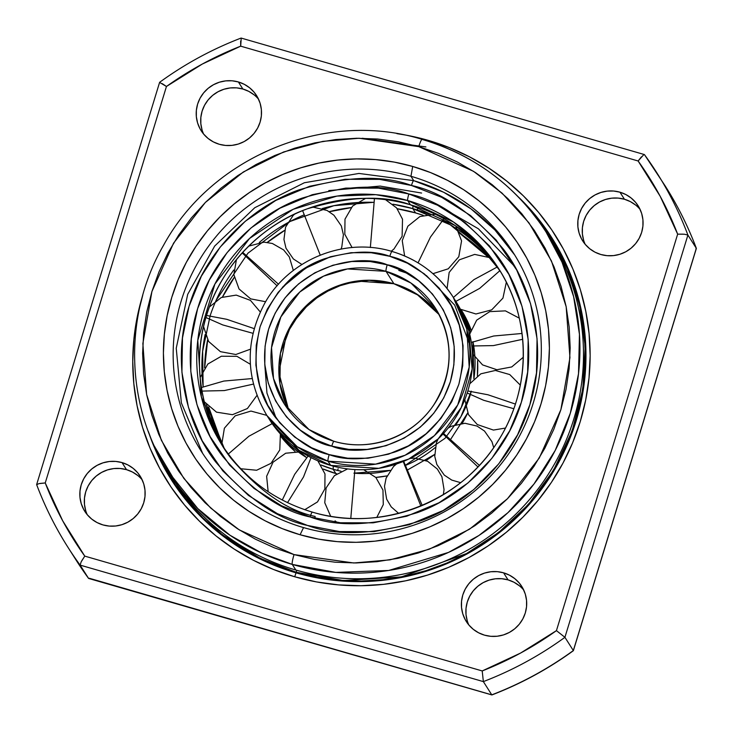 <?xml version="1.0" encoding="UTF-8"?>
<svg xmlns="http://www.w3.org/2000/svg" width="733" height="733" viewBox="0 0 733 733"><rect width="100%" height="100%" fill="white"/><g stroke="black" fill="none" stroke-linecap="round" stroke-linejoin="round"><path stroke-width="1.1" d="M238.381 81.959A32.802 32.298 147.6 0 1 256.541 95.528A32.802 32.298 147.6 0 1 254.782 132.49A32.802 32.298 147.6 0 1 219.332 144.291L225.608 145.446L232.013 145.372L238.289 144.053L244.208 141.542L249.541 137.941L254.076 133.388L257.64 128.055L260.096 122.145L261.36 115.896L261.369 109.538L260.123 103.316L257.686 97.471L254.131 92.23L249.614 87.786L244.3 84.322L238.381 81.959L232.104 80.795L225.709 80.877L219.424 82.197L213.505 84.707L208.172 88.308L203.646 92.862L200.072 98.195L197.617 104.095L196.362 110.353L196.352 116.712L197.589 122.933L200.027 128.779L203.582 134.02L208.099 138.464L213.422 141.927L219.332 144.291A32.802 32.298 147.6 0 1 201.172 130.721A32.802 32.298 147.6 0 1 202.931 93.76A32.802 32.298 147.6 0 1 238.381 81.959L242.87 89.023L238.381 81.959M258.557 99.202A32.802 32.298 -32.4 0 0 242.87 89.023A32.802 32.298 -32.4 0 0 208.768 99.166A32.802 32.298 -32.4 0 0 203.646 134.102M619.944 192.193A32.802 32.298 147.6 0 1 638.095 205.753A32.802 32.298 147.6 0 1 636.336 242.724A32.802 32.298 147.6 0 1 600.886 254.516L607.162 255.68L613.567 255.597L619.843 254.278L625.762 251.776L631.095 248.175L635.63 243.622L639.194 238.289L641.65 232.379L642.914 226.131L642.923 219.763L641.677 213.541L639.24 207.696L635.694 202.455L631.168 198.02L625.854 194.547L619.944 192.193L613.668 191.029L607.263 191.111L600.978 192.431L595.059 194.932L589.735 198.533L585.2 203.087L581.635 208.419L579.171 214.329L577.916 220.578L577.906 226.946L579.143 233.167L581.59 239.013L585.136 244.254L589.653 248.689L594.976 252.161L600.886 254.516A32.802 32.298 147.6 0 1 582.726 240.955A32.802 32.298 147.6 0 1 584.485 203.985A32.802 32.298 147.6 0 1 619.944 192.193L624.434 199.248L619.944 192.193M640.111 209.436A32.802 32.298 -32.4 0 0 624.434 199.248A32.802 32.298 -32.4 0 0 590.322 209.4A32.802 32.298 -32.4 0 0 585.209 244.336M503.571 572.821A32.802 32.298 147.6 0 1 521.731 586.391A32.802 32.298 147.6 0 1 519.963 623.352A32.802 32.298 147.6 0 1 484.513 635.154L490.789 636.317L497.194 636.235L503.479 634.915L509.398 632.405L514.722 628.804L519.257 624.25L522.821 618.918L525.286 613.008L526.541 606.759L526.551 600.4L525.314 594.179L522.867 588.333L519.321 583.092L514.804 578.649L509.481 575.185L503.571 572.821L497.295 571.658L490.89 571.74L484.605 573.059L478.686 575.57L473.362 579.171L468.827 583.725L465.263 589.057L462.798 594.958L461.543 601.216L461.533 607.575L462.77 613.796L465.217 619.642L468.763 624.883L473.289 629.326L478.603 632.79L484.513 635.154A32.802 32.298 147.6 0 1 466.353 621.584A32.802 32.298 147.6 0 1 468.121 584.622A32.802 32.298 147.6 0 1 503.571 572.821L508.061 579.885L503.571 572.821M523.738 590.065A32.802 32.298 -32.4 0 0 508.061 579.885A32.802 32.298 -32.4 0 0 473.949 590.028A32.802 32.298 -32.4 0 0 468.836 624.965M122.017 462.587A32.802 32.298 147.6 0 1 140.168 476.157A32.802 32.298 147.6 0 1 138.409 513.127A32.802 32.298 147.6 0 1 102.959 524.92L109.235 526.083L115.64 526.001L121.916 524.681L127.835 522.171L133.168 518.57L137.703 514.016L141.267 508.684L143.723 502.783L144.987 496.525L144.997 490.166L143.75 483.945L141.313 478.099L137.767 472.858L133.241 468.414L127.927 464.951L122.017 462.587L115.741 461.433L109.336 461.506L103.051 462.825L97.132 465.336L91.808 468.937L87.273 473.491L83.709 478.823L81.244 484.733L79.989 490.982L79.979 497.34L81.216 503.562L83.663 509.408L87.209 514.658L91.726 519.092L97.049 522.565L102.959 524.92A32.802 32.298 147.6 0 1 84.799 511.359A32.802 32.298 147.6 0 1 86.558 474.388A32.802 32.298 147.6 0 1 122.017 462.587L126.507 469.651L122.017 462.587M142.184 479.84A32.802 32.298 -32.4 0 0 126.507 469.651A32.802 32.298 -32.4 0 0 92.395 479.803A32.802 32.298 -32.4 0 0 87.282 514.74M422.208 139.453A8.943 1.182 106.1 0 0 422.08 139.352A8.943 1.182 106.1 0 0 418.763 146.627L473.527 171.32L502.059 193.136L528.979 222.869L551.463 260.994L566.169 306.742L569.944 357.658L560.882 409.683L539.241 458.079L507.474 498.724L469.45 529.244L429.199 549.246L389.947 559.856L353.782 562.981L294.034 554.597L239.279 529.895L210.738 508.079L183.818 478.356L161.333 440.231L146.627 394.482L142.862 343.566L151.914 291.532L173.565 243.145L205.322 202.491L243.347 171.971L283.607 151.978L322.85 141.368L359.014 138.244L418.763 146.627A8.943 1.182 -73.9 0 1 422.08 139.352A8.943 1.182 -73.9 0 1 422.208 139.453A223.675 220.212 147.6 0 1 546.012 231.94A223.675 220.212 147.6 0 1 534 483.991A223.675 220.212 147.6 0 1 292.275 564.419A8.943 1.182 -73.9 0 1 294.034 554.597L274.289 547.826L255.341 539.149L237.364 528.667L220.532 516.463L205.011 502.664L190.937 487.399L178.467 470.815L167.71 453.076L158.768 434.348L151.731 414.823L146.664 394.666L143.622 374.096L142.623 353.297L143.677 332.47L146.792 311.818L151.914 291.532L159.015 271.824L168.013 252.876L178.825 234.862L191.35 217.967L205.46 202.354L221.027 188.161L237.895 175.535L255.909 164.595L274.884 155.451L294.648 148.185L315.007 142.862L335.769 139.545L356.724 138.262L377.669 139.023L398.422 141.817L418.763 146.627L438.508 153.399L457.456 162.066L475.433 172.557L492.264 184.762L507.795 198.561L521.859 213.825L534.33 230.4L545.086 248.139L554.029 266.867L561.066 286.401L566.133 306.55L569.184 327.129L570.182 347.928L569.12 368.754L566.004 389.406L560.882 409.683L553.781 429.391L544.784 448.349L533.972 466.353L521.447 483.249L507.337 498.871L491.77 513.054L474.902 525.68L456.888 536.62L437.913 545.773L418.149 553.039L397.79 558.354L377.037 561.67L356.082 562.962L335.128 562.202L314.375 559.407L294.034 554.597A8.943 1.182 106.1 0 0 292.275 564.419A223.675 220.212 147.6 0 1 168.471 471.924L197.791 508.583L229.951 535.218L262.029 553.232L292.275 564.419L295.839 570.027A223.675 220.212 147.6 0 1 170.276 474.718M303.535 527.586A184.908 182.041 -32.4 0 0 533.322 402.802A184.908 182.041 -32.4 0 0 410.947 176.277L412.697 166.455A193.851 190.855 147.6 0 1 541 403.938A193.851 190.855 147.6 0 1 300.099 534.76L303.535 527.586A184.908 182.041 147.6 0 1 201.19 451.125A184.908 182.041 147.6 0 1 211.122 242.77A184.908 182.041 147.6 0 1 410.947 176.277A184.908 182.041 147.6 0 1 513.292 252.738A184.908 182.041 147.6 0 1 503.36 461.094A184.908 182.041 147.6 0 1 303.535 527.586L300.099 534.76L318.461 539.103L337.189 541.632L356.11 542.319L375.03 541.156L393.768 538.159L412.148 533.358L429.987 526.798L447.121 518.533L463.384 508.665L478.612 497.267L492.658 484.449L505.404 470.357L516.71 455.101L526.468 438.847L534.595 421.732L541 403.938L545.627 385.631L548.44 366.986L549.393 348.184L548.495 329.41L545.746 310.838L541.165 292.641L534.815 275.012L526.743 258.108L517.031 242.092L505.77 227.12L493.071 213.34L479.061 200.888L463.861 189.865L447.634 180.4L430.528 172.567L412.697 166.455L394.336 162.112L375.608 159.592L356.687 158.905L337.776 160.069L319.029 163.065L300.658 167.866L282.81 174.427L265.676 182.682L249.422 192.559L234.194 203.957L220.138 216.766L207.393 230.868L196.087 246.123L186.329 262.377L178.211 279.484L171.797 297.277L167.17 315.584L164.366 334.23L163.404 353.031L164.302 371.814L167.06 390.387L171.632 408.574L177.982 426.212L186.054 443.117L195.766 459.133L207.027 474.095L219.726 487.876L233.745 500.337L248.936 511.35L265.163 520.824L282.278 528.649L300.099 534.76A193.851 190.855 147.6 0 1 171.797 297.277A193.851 190.855 147.6 0 1 412.697 166.455L410.947 176.277L413.714 180.639L410.947 176.277A184.908 182.041 -32.4 0 0 181.161 301.061A184.908 182.041 -32.4 0 0 303.535 527.586M154.736 446.791L184.908 497.799L221.934 534.476L260.16 558.354L296.196 572.262L317.499 577.292L339.223 580.224L361.167 581.022L383.112 579.675L404.854 576.202L426.175 570.631L446.864 563.017L466.747 553.442L485.603 541.98L503.269 528.759L519.569 513.897L534.348 497.542L547.459 479.849L558.784 460.993L568.212 441.147L575.643 420.504L581.012 399.274L584.265 377.642L585.383 355.835L584.338 334.046L581.141 312.505L575.836 291.404L568.469 270.944L559.105 251.337L547.835 232.764L529.079 208.832L549.942 235.925L567.36 268.351L579.647 305.588L585.191 346.443L582.827 389.049L572.116 431.105L553.543 470.238L528.466 504.451L498.752 532.405L466.481 553.58L401.427 576.889L343.438 580.545L296.196 572.262L296.663 570.265L296.196 572.262L275.526 565.17L255.68 556.09L236.851 545.105L219.222 532.323L202.968 517.874L188.234 501.894L175.178 484.522L163.908 465.95L154.544 446.342M296.022 572.83A225.471 221.971 -32.4 0 0 554.753 469.358A225.471 221.971 -32.4 0 0 517.993 196.6L535.237 215.016L548.33 232.425L559.627 251.053L569.019 270.715L576.404 291.221L581.727 312.377L584.925 333.982L585.979 355.826L584.861 377.697L581.599 399.375L576.211 420.669L568.762 441.367L559.306 461.268L547.954 480.179L534.806 497.918L519.99 514.309L503.644 529.208L485.933 542.466L467.022 553.956L447.093 563.558L426.34 571.19L404.964 576.779L383.176 580.261L361.167 581.608L339.168 580.811L317.38 577.879L296.022 572.83L294.73 576.77L296.022 572.83A225.471 221.971 -32.4 0 1 148.359 431.554L153.994 446.571L163.386 466.234L174.683 484.861L187.776 502.27L202.546 518.295L218.846 532.79L236.521 545.599L255.396 556.613L275.296 565.72L296.022 572.83M428.164 140.342A229.713 226.149 147.6 0 1 580.197 421.75A229.713 226.149 147.6 0 1 294.73 576.77L316.5 581.92L338.692 584.907L361.103 585.722L383.524 584.348L405.725 580.793L427.504 575.103L448.651 567.333L468.955 557.547L488.215 545.838L506.265 532.332L522.913 517.159L538.013 500.447L551.408 482.378L562.981 463.109L572.601 442.833L580.197 421.75L585.685 400.053L589.011 377.962L590.147 355.688L589.075 333.433L585.814 311.424L580.399 289.865L572.867 268.974L563.301 248.936L551.793 229.96L538.453 212.222L523.408 195.894L506.796 181.133L488.792 168.077L469.56 156.862L449.283 147.58L428.164 140.342L406.403 135.193L396.919 133.644A229.713 226.149 147.6 0 1 428.164 140.342L427.935 141.13L428.164 140.342M547.771 234.762A223.675 220.212 147.6 0 1 538.581 488.251A223.675 220.212 147.6 0 1 295.839 570.027L292.275 564.419L335.778 572.4L388.701 570.466L448.504 552.416L478.933 535.475L507.951 512.66L533.917 484.101L555.183 450.483L570.347 413.128L578.511 373.757L579.446 334.33L573.627 296.663L562.046 262.212L546.012 231.94L549.576 237.547A223.675 220.212 -32.4 0 1 537.564 489.598A223.675 220.212 -32.4 0 1 295.839 570.027A223.675 220.212 -32.4 0 1 172.035 477.54L168.471 471.924C125.224 405.367 123.254 314.869 163.486 245.408C211.938 156.211 325.571 109.602 422.089 139.352C474.81 155.231 516.124 186.09 546.012 231.94M482.213 671.007L483.359 681.608A348.935 343.53 -32.4 0 0 564.923 637.316L573.334 650.556L696.323 248.295A348.935 343.53 -32.4 0 0 665.188 185.935A348.935 343.53 147.6 0 1 696.323 248.295L687.902 235.055L696.323 248.295L573.334 650.556A348.935 343.53 147.6 0 1 491.779 694.847A348.935 343.53 -32.4 0 0 573.334 650.556L564.923 637.316L556.494 630.673M644.463 154.645A348.935 343.53 147.6 0 1 656.768 172.686A348.935 343.53 147.6 0 1 687.902 235.055A348.935 343.53 -32.4 0 0 656.786 172.713A348.935 343.53 -32.4 0 0 644.463 154.645L643.702 154.736L644.463 154.645M80.117 565.116A348.935 343.53 147.6 0 1 67.812 547.065A348.935 343.53 147.6 0 1 36.677 484.705A348.935 343.53 -32.4 0 0 67.793 547.047A348.935 343.53 -32.4 0 0 80.117 565.116L88.537 578.355L80.117 565.116L483.359 681.608L491.779 694.847L483.359 681.608L80.117 565.116L81.171 561.845L84.771 556.127L62.69 520.797L45.244 482.955L166.455 86.476A339.993 334.724 147.6 0 1 240.69 46.161L638.122 160.985A339.993 334.724 147.6 0 1 677.659 234.157L556.439 630.637A339.993 334.724 147.6 0 1 482.213 670.942L84.771 556.127A339.993 334.724 147.6 0 1 45.244 482.955L166.455 86.476L202.335 64.037L240.69 46.161L638.122 160.985L660.204 196.316L677.659 234.157L556.439 630.637L520.558 653.076L482.213 670.942L84.771 556.127M36.65 484.66C44.896 506.54 55.277 527.348 67.812 547.065L76.232 560.314A348.935 343.53 -32.4 0 0 88.537 578.355A348.935 343.53 147.6 0 1 76.214 560.287M641.412 156.862L638.159 160.939M677.713 234.157L683.165 234.148M162.259 83.654L166.409 86.439M240.681 46.106L240.662 41.085M556.439 630.637L564.923 637.316L687.902 235.055L564.923 637.316A348.935 343.53 147.6 0 1 483.359 681.608L482.213 670.942M142.743 295.225L137.218 317.05L133.892 339.15L132.755 361.424L133.827 383.68L137.08 405.688L142.504 427.247L150.036 448.138L159.602 468.167L171.11 487.152L184.45 504.89L199.495 521.218L216.098 535.979L234.111 549.026L253.343 560.25L273.611 569.523L294.73 576.77A229.713 226.149 147.6 0 1 142.743 295.225M425.9 146.939L362.395 138.262M81.784 560.727L84.744 556.173M45.18 482.955L40.031 483.441M88.537 578.355L491.779 694.847L89.298 578.264M37.099 484.156L36.677 484.705L38.922 483.633L45.244 482.955M85.706 510.626L84.469 504.405L84.478 498.046L85.734 491.797L88.198 485.887L91.762 480.555L96.298 476.001L101.621 472.4L107.54 469.89L113.826 468.57L120.221 468.488L126.507 469.651L132.416 472.015L137.731 475.479M467.26 620.86L466.023 614.639L466.032 608.28L467.288 602.022L469.752 596.121L473.316 590.789L477.852 586.226L483.175 582.634L489.094 580.124L495.38 578.804L501.784 578.722L508.061 579.885L513.97 582.24L519.285 585.713M583.633 240.222L582.396 234.001L582.405 227.642L583.66 221.393L586.125 215.484L589.689 210.151L594.225 205.597L599.548 201.996L605.467 199.486L611.753 198.167L618.148 198.093L624.434 199.248L630.343 201.612L635.658 205.075M202.079 129.998L200.842 123.776L200.851 117.417L202.106 111.159L204.562 105.259L208.126 99.917L212.662 95.363L217.994 91.772L223.913 89.261L230.189 87.942L236.594 87.859L242.87 89.023L248.789 91.378L254.104 94.85M166.455 86.476L159.666 82.444M241.221 38.153L240.69 46.161M638.122 160.985L643.702 154.736M687.902 235.055L684.457 234.23L677.659 234.157M695.901 248.844L696.323 248.295M254.149 328.604L226.772 319.313L206.55 315.474L226.772 319.313L254.149 328.604M252.958 333.304L222.75 324.93L205.936 317.536M272.181 423.628L248.936 436.217L228.302 454.039L248.936 436.217L272.181 423.628M443.52 433.441L479.327 465.336L443.52 433.441M477.879 466.866L443.007 434M278.503 284.239L242.687 252.335L278.503 284.239M277.111 285.815L242.174 252.903M333.881 441.293L309.033 429.593L284.541 404.341L273.491 378.457L271.54 347.616L280.867 316.931L299.76 292.055L323.546 276.158L347.46 268.938L386.034 271.357L393.887 283.717A5.965 0.788 106.1 0 0 393.969 283.781A5.965 0.788 -73.9 0 1 393.887 283.717A89.472 88.088 -32.4 0 1 439.223 314.695L416.371 293.796L393.887 283.717L386.034 271.357A5.965 0.788 -73.9 0 1 387.207 264.805C361.736 253.481 290.36 262.469 268.608 329.209C249.33 396.672 304.067 442.091 331.765 446.122C357.237 457.447 428.613 448.468 450.364 381.719C469.642 314.255 414.896 268.837 387.207 264.805A5.965 0.788 106.1 0 0 386.034 271.357L410.966 283.039L435.558 308.355A89.472 88.088 147.6 0 1 430.747 409.17A89.472 88.088 147.6 0 1 334.065 441.339A5.965 0.788 106.1 0 0 333.973 441.275A5.965 0.788 106.1 0 0 331.765 446.122L348.771 449.393L367.169 449.421L386.016 445.719L404.149 438.132L420.385 427.055L433.78 413.247L443.804 397.781L450.364 381.719L453.892 364.787L454.185 346.507L450.722 327.834L443.346 309.922L432.415 293.951L418.708 280.831L403.278 271.1L387.207 264.805L370.202 261.544L351.803 261.507L332.956 265.218L314.824 272.795L298.588 283.882L285.192 297.68L275.168 313.156L268.608 329.209L265.08 346.141L264.787 364.429L268.251 383.102L275.626 401.006L286.557 416.976L300.264 430.097L315.694 439.837L331.765 446.122A5.965 0.788 -73.9 0 1 333.973 441.275A5.965 0.788 -73.9 0 1 334.065 441.339M439.223 314.695L419.129 295.619L393.969 283.781A5.965 0.788 106.1 0 0 394.061 283.763A5.965 0.788 -73.9 0 1 393.969 283.781L369.075 280.29L344.373 283.79L321.503 293.942L300.961 311.406L286.502 334.074L278.888 372.602L288.729 410.361L279.924 383.79L280.373 353.526L291.358 324.527L310.673 301.712L333.891 287.409L356.861 281.069L393.887 283.717A89.472 88.088 -32.4 0 0 299.513 312.973A89.472 88.088 -32.4 0 0 288.729 410.352M327.999 461.176L375.562 464.154L405.065 455.257L434.394 435.64L457.704 404.964L469.202 367.114L466.802 329.08L453.177 297.149A110.344 108.64 147.6 0 1 447.249 421.493A110.344 108.64 147.6 0 1 327.999 461.176A110.344 108.64 147.6 0 1 266.922 415.547L297.25 446.773L327.999 461.176L330.702 465.428L327.999 461.176A5.965 0.788 -73.9 0 1 329.172 454.625A5.965 0.788 106.1 0 0 327.999 461.176M392.091 251.52A5.965 0.788 106.1 0 0 392.008 251.456A5.965 0.788 106.1 0 0 389.8 256.303C407.484 259.977 425.342 272.328 443.383 293.365C462.239 317.554 467.407 347.827 458.885 384.184C445.6 419.157 424.26 441.77 394.876 452.023C367.948 460.077 346.04 460.938 329.172 454.625C311.488 450.96 293.631 438.6 275.59 417.563C256.733 393.374 251.566 363.101 260.087 326.753C273.372 291.771 294.712 269.158 324.096 258.905C351.025 250.86 372.932 249.99 389.8 256.303A5.965 0.788 -73.9 0 1 392.008 251.456A5.965 0.788 -73.9 0 1 392.091 251.52A110.344 108.64 147.6 0 1 453.177 297.149C438.416 274.518 418.03 259.29 392.018 251.456C344.446 236.796 288.435 259.729 264.512 303.673C244.685 341.66 245.482 378.952 266.922 415.547L269.625 419.798A110.344 108.64 -32.4 0 0 330.702 465.428L378.814 468.323L408.647 459.096L438.16 438.902L461.268 407.511L472.144 369.093L468.882 330.922L454.497 299.293M407.64 273.436L398.779 270.431M461.139 309.683L471.007 329.593A110.344 108.64 -32.4 0 0 461.139 309.683L471.017 329.593M477.577 360.764L477.412 375.91A110.344 108.64 -32.4 0 0 477.577 360.764L477.449 375.882M462.221 423.335A110.344 108.64 -32.4 0 0 467.654 413.018L450.777 439.177M425.983 460.516A110.344 108.64 -32.4 0 0 434.596 454.478L407.685 469.862M386.997 475.9L375.818 477.43A110.344 108.64 -32.4 0 0 386.997 475.9M333.194 466.115A29.824 3.949 -73.9 0 1 333.149 469.276L335.851 473.536L323.308 469.056A110.344 108.64 -32.4 0 0 335.851 473.536A110.344 108.64 -32.4 0 0 336.759 473.793L335.851 473.536A5.965 0.788 106.1 0 0 335.943 473.6A5.965 0.788 106.1 0 0 336.035 473.582M337.583 470.458A5.965 0.788 106.1 0 0 338.151 468.754A5.965 0.788 -73.9 0 1 337.583 470.458M333.149 469.276A110.344 108.64 147.6 0 0 341.01 471.237L333.149 469.276L321.127 465.024A110.344 108.64 147.6 0 0 333.149 469.276L335.851 473.536A5.965 0.788 -73.9 0 0 335.943 473.6L323.326 469.102M306.531 457.539L280.675 435.347A110.344 108.64 147.6 0 0 306.531 457.539M272.08 423.656L270.871 421.713M330.345 256.797L305.661 268.177L282.507 287.199M268.296 417.654L299.137 450.465L330.702 465.428A110.344 108.64 -32.4 0 0 449.952 425.754A110.344 108.64 -32.4 0 0 455.88 301.41L453.177 297.149M386.034 271.357A89.472 88.088 147.6 0 1 435.558 308.355C453.919 340.139 453.525 371.998 434.376 403.929C413.687 436.465 370.586 452.49 333.982 441.275C312.936 434.935 296.453 422.629 284.541 404.341A89.472 88.088 147.6 0 1 289.343 303.526A89.472 88.088 147.6 0 1 386.034 271.357M280.876 436.52A110.344 108.64 -32.4 0 0 295.023 451.381L280.876 436.52M457.08 303.343L470.384 331.481A110.344 108.64 147.6 0 0 460.91 309.546M472.941 341.633L473.885 378.833A110.344 108.64 147.6 0 0 472.941 341.633M456.118 424.425A110.344 108.64 147.6 0 0 471.319 391.175L460.901 416.683L444.968 438.361L404.634 465.748A110.344 108.64 147.6 0 0 435.054 447.689M390.194 470.357L353.902 473.151A110.344 108.64 147.6 0 0 390.194 470.357M264.769 364.246L266.949 393.08L276.176 418.341M469.221 342.916L468.25 339.361M329.172 454.625L311.589 447.744L294.712 437.088L279.722 422.749L267.765 405.276L259.702 385.695L255.909 365.263L256.229 345.27L260.087 326.753L267.261 309.189L278.219 292.265L292.879 277.166L310.636 265.044L330.464 256.752L351.089 252.702L371.21 252.738L389.8 256.303L407.383 263.184L424.26 273.84L439.25 288.179L451.207 305.652L459.27 325.241L463.064 345.664L462.743 365.657L458.885 384.184L451.711 401.748L440.744 418.662L426.093 433.762L408.336 445.884L388.508 454.176L367.884 458.235L347.763 458.198L329.172 454.625M467.828 390.964L488.004 394.785L515.372 404.066L488.004 394.785L467.828 390.964M513.787 408.702L483.661 400.282L467.187 392.998M320.229 255.111L302.61 210.637L320.229 255.111M403.214 461.488L420.824 505.953L403.214 461.488M403.691 461.286L422.171 505.394M308.126 456.045L294.693 474.297L282.269 500.043L294.693 474.297L308.126 456.045M311.03 457.603L303.526 476.945L287.51 502.664M471.328 342.476L493.675 336.007L522.015 333.469L493.675 336.007L471.328 342.476M522.656 339.297L493.373 345.6L471.814 345.985M370.348 247.507L374.435 198.643L370.348 247.507M418.057 262.845L430.463 237.08L443.951 218.727L430.463 237.08L418.057 262.845M514.823 266.638L478.383 228.788L440.524 206.743M413.751 180.694A5.965 0.788 106.1 0 0 413.669 180.63A5.965 0.788 106.1 0 0 411.46 185.476C441.77 191.762 472.382 212.946 503.305 249.009C531.92 285.668 548.202 347.185 529.886 404.689C512.917 462.596 464.722 505.477 420.146 520.989C373.986 534.788 336.438 536.281 307.512 525.451L277.376 513.659L248.441 495.398L222.74 470.806L202.244 440.854L188.427 407.282L181.921 372.263L182.471 337.986L189.087 306.238L201.383 276.13L220.175 247.122L245.298 221.247L275.745 200.457L309.738 186.246L345.087 179.292L379.584 179.356L411.46 185.476L441.596 197.269L470.531 215.529L496.232 240.122L516.728 270.074L530.545 303.654L537.051 338.664L536.501 372.941L529.886 404.689L517.58 434.806L498.788 463.806L473.674 489.69L443.227 510.47L409.234 524.681L373.885 531.636L339.388 531.572L307.512 525.451C277.202 519.166 246.59 497.991 215.667 461.918C187.052 425.259 170.771 363.751 189.087 306.238C206.055 248.34 254.25 205.451 298.826 189.939C344.986 176.14 382.534 174.656 411.46 185.476A5.965 0.788 -73.9 0 1 413.669 180.63A5.965 0.788 -73.9 0 1 413.751 180.694A184.908 182.041 147.6 0 1 514.676 254.956L494.867 229.942L470.916 208.804L443.575 192.202L413.669 180.63L358.968 173.446L304.369 182.746L254.782 207.705L214.687 246.059L187.694 294.354L176.241 348.248L181.363 402.884L202.61 453.324M487.262 256.321L459.783 233.323A164.027 161.489 -32.4 0 1 487.262 256.321L459.793 233.341M442.237 220.349A164.027 161.489 147.6 0 1 489.177 257.136L450.355 224.848L412.835 208.63A29.824 3.949 106.1 0 0 412.881 205.524A29.824 3.949 -73.9 0 1 412.835 208.63L415.547 212.882A164.027 161.489 -32.4 0 1 423.253 215.319L415.547 212.882A5.965 0.788 106.1 0 0 415.629 212.955A5.965 0.788 106.1 0 0 415.721 212.936A5.965 0.788 -73.9 0 1 415.629 212.955A5.965 0.788 -73.9 0 1 415.547 212.882L412.835 208.63L392.897 204.205A164.027 161.489 147.6 0 1 412.835 208.63A164.027 161.489 147.6 0 1 428.897 214.192M417.214 209.959A5.965 0.788 106.1 0 0 417.837 208.099A5.965 0.788 -73.9 0 1 417.214 209.959M315.117 516.426A29.824 3.949 106.1 0 0 315.025 518.295A29.824 3.949 -73.9 0 1 315.117 516.426C287.327 510.663 259.262 491.247 230.922 458.189C204.681 424.581 189.755 368.195 206.55 315.474C222.108 262.405 266.29 223.089 307.145 208.868C349.458 196.224 383.881 194.859 410.388 204.782L407.685 200.53A164.027 161.489 147.6 0 1 498.477 268.351A164.027 161.489 147.6 0 1 489.671 453.186A164.027 161.489 147.6 0 1 312.405 512.175A5.965 0.788 106.1 0 0 312.322 512.101A5.965 0.788 106.1 0 0 310.114 516.957C337.592 527.238 373.262 525.827 417.114 512.715C459.454 497.982 505.248 457.236 521.365 402.234C538.764 347.598 523.298 289.159 496.113 254.333C466.738 220.074 437.656 199.953 408.858 193.979A5.965 0.788 106.1 0 0 407.685 200.53L453.388 221.943L476.981 241.469L499.988 270.779M322.273 208.548A164.027 161.489 147.6 0 1 373.427 202.335L333.881 205.689L290.112 221.458L247.937 253.197L216.052 300.475M233.8 269.973A164.027 161.489 147.6 0 0 210.151 315.712L202.638 351.244L203.133 386.639A164.027 161.489 147.6 0 1 205.139 334.514M221.696 443.896A164.027 161.489 147.6 0 1 206.404 404.561L224.252 448.358M328.87 190.562A184.908 182.041 -32.4 0 0 328.796 190.58L380.115 186.081L421.603 193.054M499.814 270.495A164.027 161.489 -32.4 0 0 410.388 204.782L455.266 225.636L478.484 244.538L499.814 270.495M500.996 272.447L497.121 266.986M222.319 445.444L221.613 444.345A164.027 161.489 147.6 0 1 230.419 259.509A164.027 161.489 147.6 0 1 407.685 200.53L410.388 204.782A164.027 161.489 -32.4 0 0 233.909 262.753A164.027 161.489 -32.4 0 0 222.988 446.461M259.299 242.458A164.027 161.489 147.6 0 1 304.03 214.906M415.547 212.882A164.027 161.489 -32.4 0 0 397.268 208.731L415.547 212.882M351.171 207.586A164.027 161.489 -32.4 0 0 329.227 211.654L351.171 207.586M284.624 230.345A164.027 161.489 -32.4 0 0 267.252 242.385L284.624 230.345M234.23 277.404A164.027 161.489 -32.4 0 0 222.447 297.021L234.23 277.404M207.622 339.892A164.027 161.489 -32.4 0 0 204.626 367.856L207.622 339.892M208.658 406.897A164.027 161.489 -32.4 0 0 221.613 442.851L208.658 406.897L221.613 442.842M498.477 268.351C531.617 319.231 531.471 389.241 498.074 440.964C460.782 502.288 380.519 533.028 312.331 512.11C273.721 500.474 243.484 477.889 221.613 444.345L201.364 396.883L197.782 340.341L214.888 284.074L249.532 238.482L293.127 209.326L336.978 196.087L375.782 194.676L407.685 200.53A5.965 0.788 -73.9 0 1 408.858 193.979C381.38 183.69 345.71 185.11 301.859 198.212C259.519 212.955 213.724 253.691 197.608 308.703C180.199 363.33 195.674 421.768 222.859 456.595C252.234 490.863 281.316 510.983 310.114 516.957A5.965 0.788 -73.9 0 1 312.322 512.101A5.965 0.788 -73.9 0 1 312.405 512.175M408.858 193.979L378.576 188.161L345.802 188.097L312.231 194.712L279.933 208.209L251.007 227.954L227.148 252.537L209.29 280.098L197.608 308.703L191.322 338.866L190.8 371.429L196.975 404.689L210.105 436.584L229.576 465.043L253.994 488.398L281.481 505.752L310.114 516.957L340.396 522.766L373.17 522.831L406.742 516.224L439.04 502.728L467.966 482.974L491.825 458.391L509.682 430.839L521.365 402.234L527.65 372.071L528.172 339.507L521.997 306.238L508.867 274.344L489.397 245.894L464.979 222.53L437.491 205.185L408.858 193.979M453.388 297.488L473.903 279.667L497.386 266.913L473.903 279.667L453.388 297.488M499.915 270.651L479.675 288.381L455.871 301.4M354.891 469.56L350.795 518.368L354.891 469.56M252.17 378.558L223.84 381.059L201.346 387.555L223.84 381.059L252.17 378.558M253.407 384.101L224.325 390.57L201.942 391.092M696.35 248.34C688.104 226.46 677.723 205.652 665.188 185.935L644.454 154.636M159.638 82.298C184.853 63.982 212.002 49.23 241.084 38.061M491.916 694.939C520.998 683.77 548.147 669.018 573.362 650.702M76.232 560.314L88.546 578.364M36.65 484.531L159.62 82.316M241.13 38.061L644.334 154.544M88.666 578.456L491.87 694.939M573.38 650.684L696.35 248.469M203.572 326.634L208.593 341.431L220.422 351.666L235.806 354.506L250.503 349.174M260.261 311.956L250.457 300.374L236.228 295.106L221.247 297.525L209.4 306.99M240.699 468.735L256.614 470.247L271.027 463.311L279.786 449.934L280.382 433.963M266.812 415.373L250.952 411.066L235.211 415.822L224.38 428.2L221.76 444.427M448.129 428.072L451.409 426.23L464.924 423.262L477.027 426.065L484.504 431.05L491.962 441.706L493.694 447.542M460.571 482.653L451.757 480.088L444.28 475.103L436.822 464.447L434.751 456.357L436.401 442.769L438.142 438.92M236.438 259.564L233.854 274.591L239.031 288.949L250.649 298.862L265.639 301.73M293.347 270.459L289.297 256.916L283.653 249.935L272.346 243.475L264.072 242.156L248.679 246.132M467.691 413.1L462.312 423.326M434.605 454.588L426.084 460.562M386.96 475.992L375.882 477.504M336.713 473.82L335.934 473.6M469.294 343.328L454.698 305.111L426.404 275.553M295.005 451.381L280.876 436.529M469.761 383.78L480.848 373.812L495.389 370.458L509.737 374.563L520.293 385.1M505.413 428.072L493.437 430.069L477.275 424.535L468.488 414.658L464.795 399.586M294.666 214.118L293.081 215.529L285.558 227.157L283.946 239.471L285.998 248.221L293.374 258.951L301.969 264.54M340.955 249.156L341.789 247.058L343.401 234.734L341.349 225.984L333.973 215.255L327.101 210.472L313.742 207.283L311.314 207.375M410.059 458.427L414.621 458.125L427.614 461.277L437.317 469.019L441.917 476.734L444.051 489.589L443.355 494.583M398.624 513.338L391.23 506.888L386.639 499.164L384.495 486.318L386.126 478.099L393.539 466.518L396.571 463.952M317.856 460.828L324.994 473.949L324.866 488.893L317.508 501.913L304.754 509.71M268.159 491.715L266.638 476.294L273.061 462.193L285.687 453.223L301.107 451.794M469.706 334.193L476.67 320.174L489.772 311.617L505.413 310.865L519.276 318.149M523.289 357.237L511.726 366.94L496.882 369.734L482.58 364.906L472.473 353.691M365.611 198.377L352.591 206.055L344.996 219.149L344.812 234.276L352.069 247.552M391.23 251.236L393.96 249.009L402.115 236.301L402.518 219.204L396.608 207.915L385.485 199.651M435.246 214.238L419.936 216.547L407.85 226.222L402.243 240.653L404.625 255.954M432.937 273.675L448.239 268.809L458.803 256.715L461.561 240.891L455.724 225.947M423.198 215.337L415.62 212.946L397.313 208.786M351.098 207.668L329.328 211.718M284.596 230.474L267.38 242.403M234.258 277.514L222.539 296.984M207.659 339.956L204.663 367.81M490.542 257.814L474.672 254.406L459.371 259.812L449.155 272.438L447.075 288.527M460.388 309.216L475.937 313.981L491.687 309.876L502.939 298.12L506.338 282.205M363.687 469.706L375.864 477.485L382.956 490.084L383.295 504.551L376.78 517.471M337.088 522.409L335.054 520.851M330.684 516.325L324.756 502.728L326.112 487.949L334.422 475.662L347.607 468.9M204.195 401.647L216.482 412.148L232.453 414.695L247.406 408.519L256.935 395.463M250.356 364.264L236.942 356.33L221.348 356.238L207.842 364.035L200.118 377.568"/></g></svg>
